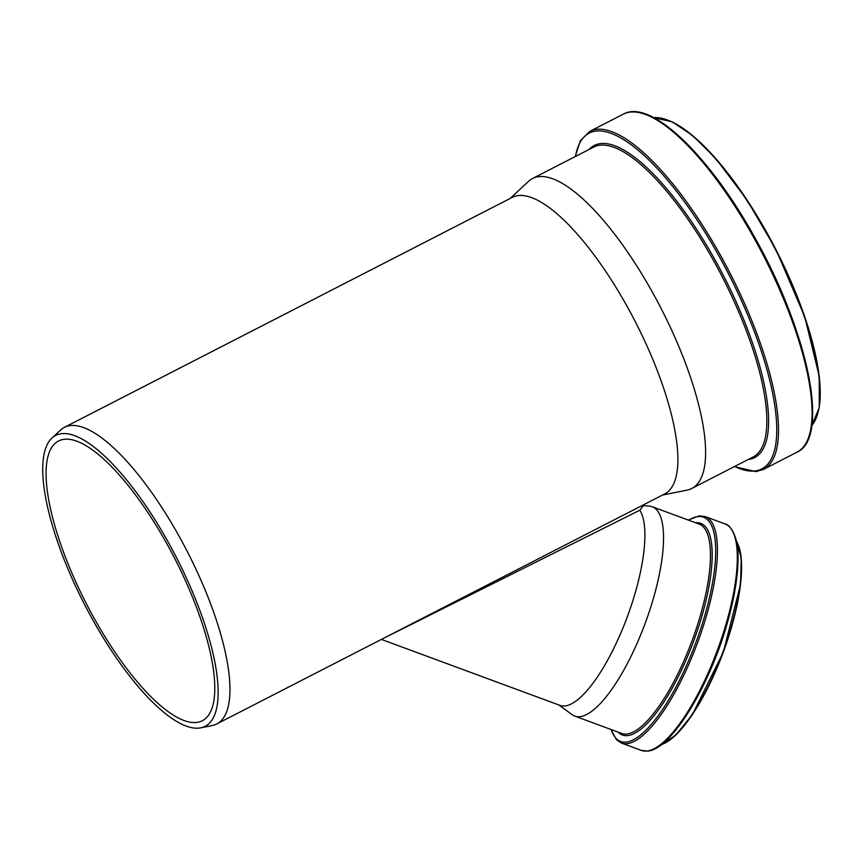 <?xml version="1.0" encoding="UTF-8"?>
<svg xmlns="http://www.w3.org/2000/svg" width="863" height="863" viewBox="0 0 863 863"><rect width="100%" height="100%" fill="white"/><g stroke="black" fill="none" stroke-linecap="round" stroke-linejoin="round"><path stroke-width="1.29" d="M383.657 638.242L639.807 510.216L644.337 504.391L387.778 636.139M381.403 639.407L560.055 705.416A106.688 32.384 -69.7 0 0 565.028 705.966A106.688 32.384 -69.7 0 0 626.053 620.173A106.688 32.384 -69.7 0 0 639.807 510.216M200.723 727.843L212.222 725.535A166.721 52.621 -117.2 0 0 216.699 723.981A166.721 52.621 -117.2 0 0 187.347 551.63A166.721 52.621 -117.2 0 0 64.38 427.358A166.721 52.621 -117.2 0 0 60.507 430.087L51.942 438.08A163.517 51.607 -117.2 0 0 83.366 602.191A163.517 51.607 -117.2 0 0 199.083 728.092A163.517 51.607 -117.2 0 0 200.723 727.843A163.517 51.607 -117.2 0 0 176.332 557.293A163.517 51.607 -117.2 0 0 51.942 438.08M644.337 504.391L664.607 493.981A166.721 52.621 -117.2 0 0 635.265 321.629A166.721 52.621 -117.2 0 0 512.298 197.357L64.38 427.358M558.76 704.931L572.212 714.715A111.618 33.873 -69.7 0 0 574.78 716.107A111.618 33.873 -69.7 0 0 579.979 716.678A111.618 33.873 -69.7 0 0 648.059 615.243A111.618 33.873 -69.7 0 0 652.148 506.71A111.618 33.873 -69.7 0 0 649.289 506.085L643.183 505.61M196.462 722.471A157.271 49.633 -117.2 0 0 202.266 720.767A157.271 49.633 -117.2 0 0 174.585 558.188A157.271 49.633 -117.2 0 0 58.587 440.961A157.271 49.633 -117.2 0 0 82.039 595.103A157.271 49.633 -117.2 0 0 196.462 722.471M662.525 495.049L687.067 490.13A174.24 54.995 -117.2 0 0 691.738 488.501A174.24 54.995 -117.2 0 0 661.069 308.382A174.24 54.995 -117.2 0 0 532.557 178.501A174.24 54.995 -117.2 0 0 528.512 181.349L510.206 198.425M661.123 744.801A111.877 33.959 -69.7 0 0 722.967 651.867A111.877 33.959 -69.7 0 0 736.398 541.047M664.877 743.119A111.219 33.754 -69.7 0 0 723.367 652.018A111.219 33.754 -69.7 0 0 738.167 544.758M653.431 749.052A119.569 36.289 -69.7 0 0 718.361 650.163A119.569 36.289 -69.7 0 0 733.323 532.816M646.926 751.026A120.734 36.645 -69.7 0 0 720.562 641.306A120.734 36.645 -69.7 0 0 724.985 523.895C729.915 524.186 738.555 536.355 738.027 557.369C738.102 574.639 734.909 595.157 728.448 618.933C711.198 683.604 671.328 750.098 647.477 751.09L641.306 750.4A120.734 36.645 -69.7 0 0 646.926 751.026M641.306 750.4L621.425 743.065A120.734 36.645 -69.7 0 0 627.056 743.679A120.734 36.645 -69.7 0 0 700.691 633.96A120.734 36.645 -69.7 0 0 705.114 516.559L699.235 515.837L688.296 520.065M611.231 729.569A119.515 36.278 -69.7 0 0 626.236 742.104A119.515 36.278 -69.7 0 0 705.556 612.913A119.515 36.278 -69.7 0 0 688.598 520.173M618.178 732.137A112.826 34.25 -69.7 0 0 627.714 735.6A112.826 34.25 -69.7 0 0 699.127 625.233A112.826 34.25 -69.7 0 0 695.546 522.741M574.78 716.107L621.694 733.442A111.618 33.873 -69.7 0 0 626.894 734.014A111.618 33.873 -69.7 0 0 694.974 632.579A111.618 33.873 -69.7 0 0 699.062 524.046L652.148 506.71M811.792 425.47A174.445 55.059 -117.2 0 0 775.481 249.634A174.445 55.059 -117.2 0 0 653.733 117.659M818.038 412.352A173.776 54.844 -117.2 0 0 775.848 249.439A173.776 54.844 -117.2 0 0 668.038 120.227M809.073 435.891A188.846 59.601 -117.2 0 0 764.305 255.372A188.846 59.601 -117.2 0 0 643.679 113.797M623.366 114.132C650.767 98.404 710.389 156.419 755.675 239.127C808.21 332.654 830.055 437.994 796.959 452.201A190.022 59.979 -117.2 0 0 763.518 255.772A190.022 59.979 -117.2 0 0 623.366 114.132L589.796 131.37L580.368 140.777L575.2 156.602M796.959 452.201L763.399 469.44A190.022 59.979 -117.2 0 0 729.947 273.01A190.022 59.979 -117.2 0 0 589.796 131.37M734.661 466.462A188.803 59.59 -117.2 0 0 754.747 470.982A188.803 59.59 -117.2 0 0 716.15 250.982A188.803 59.59 -117.2 0 0 575.47 156.462M748.297 459.461A175.459 55.383 -117.2 0 0 723.755 276.192A175.459 55.383 -117.2 0 0 589.116 149.461M691.738 488.501L752.968 457.066A174.24 54.995 -117.2 0 0 722.299 276.937A174.24 54.995 -117.2 0 0 593.776 147.055L532.557 178.501M387.789 636.128L216.699 723.981M736.312 540.659L741.252 557.93L740.562 584.262L723.399 652.018L692.385 714.661L675.794 735.125L660.81 745.028M724.985 523.895L705.114 516.559M610.928 729.462L616.516 739.807L621.425 743.065M811.781 425.556L819.257 407.584L819.235 376.236L804.737 316.721L775.902 249.461L746.754 199.515L715.373 158.048L692.773 135.642L672.255 121.834L653.658 117.627M734.381 466.603L755.966 471.63L763.399 469.44"/></g></svg>
